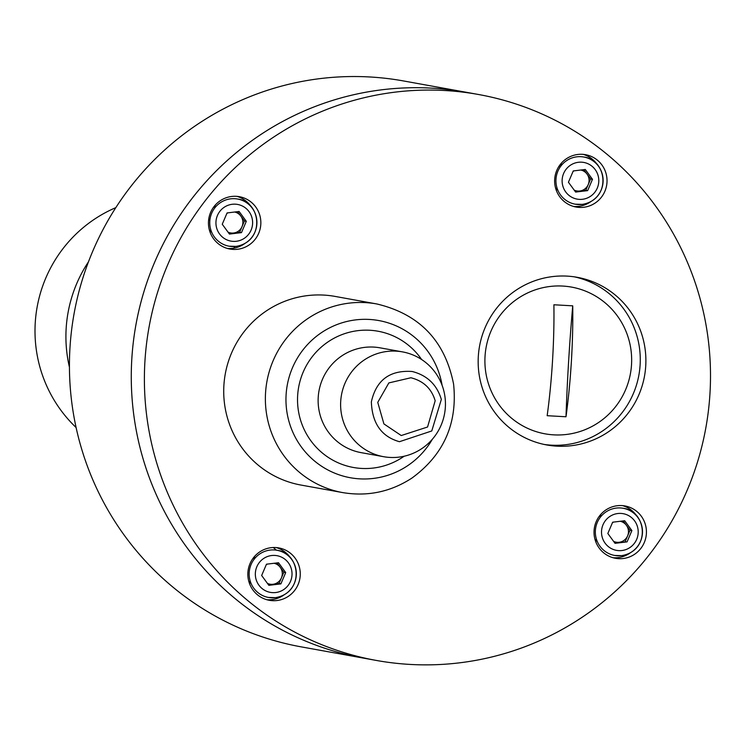 <?xml version="1.0" encoding="UTF-8"?>
<svg xmlns="http://www.w3.org/2000/svg" width="743" height="743" viewBox="0 0 743 743"><rect width="100%" height="100%" fill="white"/><g stroke="black" fill="none" stroke-linecap="round" stroke-linejoin="round"><path stroke-width="1.11" d="M376.311 660.434L301.361 646.893A287.55 282.916 -79.8 0 1 74.086 313.62A287.55 282.916 -79.8 0 1 403.625 80.968L465.462 92.141A287.55 282.916 100.2 0 0 156.671 257.607A287.55 282.916 100.2 0 0 238.094 601.022A287.55 282.916 100.2 0 0 363.197 658.066A287.55 282.916 -79.8 0 1 135.923 324.793A287.55 282.916 -79.8 0 1 465.462 92.141L478.576 94.51A287.55 282.916 100.2 0 0 169.785 259.976A287.55 282.916 100.2 0 0 251.208 603.39A287.55 282.916 100.2 0 0 376.311 660.434A287.55 282.916 100.2 0 0 705.85 427.782A287.55 282.916 100.2 0 0 478.576 94.51M559.024 166.209A287.55 282.916 -79.8 0 1 560.008 167.268M602.081 515.196A15.445 15.194 100.2 0 0 598.867 516.812M594.874 538.944A15.445 15.194 100.2 0 0 597.307 541.582M255.898 557.204A15.445 15.194 100.2 0 0 252.685 558.82M248.691 580.942A15.445 15.194 100.2 0 0 251.125 583.58M575.825 191.49A15.445 15.194 100.2 0 0 576.652 190.914M562.674 163.943A15.445 15.194 100.2 0 0 559.47 165.559M555.467 187.682A15.445 15.194 100.2 0 0 557.909 190.319M229.643 233.488A15.445 15.194 100.2 0 0 230.469 232.912M216.492 205.941A15.445 15.194 100.2 0 0 213.287 207.557M209.285 229.689A15.445 15.194 100.2 0 0 211.727 232.327M234.983 246.5A223.643 220.039 100.2 0 0 233.822 248.171M273.238 547.507A223.643 220.039 100.2 0 0 276.489 550.201M544.071 444.435A85.204 83.829 100.2 0 0 638.896 375.039A85.204 83.829 100.2 0 0 574.358 276.842M509.809 428.079A85.204 83.829 100.2 0 0 546.876 444.983A85.204 83.829 100.2 0 0 644.515 376.051A85.204 83.829 100.2 0 0 577.181 277.306A85.204 83.829 100.2 0 0 485.681 326.335A85.204 83.829 100.2 0 0 509.809 428.079M227.414 248.459A26.627 26.2 100.2 0 0 244.809 243.518M251.403 207.037A26.627 26.2 100.2 0 0 236.841 196.319M218.34 243.769A26.627 26.2 100.2 0 0 260.431 227.507A26.627 26.2 100.2 0 0 210.798 211.969A26.627 26.2 100.2 0 0 218.34 243.769M266.811 599.722A26.627 26.2 100.2 0 0 284.207 594.771M290.801 558.299A26.627 26.2 100.2 0 0 276.238 547.572M257.737 595.022A26.627 26.2 100.2 0 0 299.838 578.76A26.627 26.2 100.2 0 0 250.196 563.222A26.627 26.2 100.2 0 0 257.737 595.022M612.994 557.714A26.627 26.2 100.2 0 0 630.389 552.773M636.983 516.292A26.627 26.2 100.2 0 0 622.42 505.574M603.92 553.024A26.627 26.2 100.2 0 0 646.011 536.762A26.627 26.2 100.2 0 0 596.378 521.224A26.627 26.2 100.2 0 0 603.92 553.024M564.522 201.762A26.627 26.2 100.2 0 0 606.613 185.499A26.627 26.2 100.2 0 0 556.981 169.961A26.627 26.2 100.2 0 0 564.522 201.762M573.596 206.461A26.627 26.2 100.2 0 0 590.991 201.511M597.576 165.039A26.627 26.2 100.2 0 0 583.023 154.312M614.656 542.817L619.17 542.269A10.653 10.476 -79.8 0 1 613.616 541.396M625.188 541.536L630.018 530.233L626.414 525.32A10.653 10.476 -79.8 0 1 627.603 535.889A10.653 10.476 100.2 0 1 619.17 542.269L627.064 541.87L631.894 530.576L624.687 520.732L612.659 522.199L607.83 533.493L615.037 543.337L627.064 541.87M612.455 522.691A10.653 10.476 -79.8 0 1 613.523 522.088M620.21 521.28A10.653 10.476 -79.8 0 1 626.414 525.32L623.201 520.917M630.018 530.233L631.894 530.576M621.594 555.643A23.962 23.572 100.2 0 0 623.182 508.286A23.962 23.572 100.2 0 0 595.728 527.669A23.962 23.572 100.2 0 0 621.594 555.643M226.866 213.436A10.653 10.476 -79.8 0 1 227.943 212.832M234.621 212.024A10.653 10.476 -79.8 0 1 240.834 216.064L237.611 211.662M229.076 233.562L233.59 233.014A10.653 10.476 -79.8 0 1 228.036 232.141M244.438 220.977L240.834 216.064A10.653 10.476 -79.8 0 1 242.023 226.634L244.438 220.977L246.304 221.321L239.107 211.476L227.079 212.944L222.25 224.237L229.448 234.082L241.484 232.615L246.304 221.321M239.608 232.28L233.59 233.014A10.653 10.476 100.2 0 0 242.023 226.634L239.608 232.28L241.484 232.615M236.014 246.388A23.962 23.572 100.2 0 0 237.602 199.031A23.962 23.572 100.2 0 0 210.139 218.414A23.962 23.572 100.2 0 0 236.014 246.388M573.048 171.429A10.653 10.476 -79.8 0 1 574.125 170.834M580.803 170.026A10.653 10.476 -79.8 0 1 587.016 174.057L583.794 169.664M575.249 191.555L579.772 191.007A10.653 10.476 -79.8 0 1 574.218 190.134M587.016 174.057A10.653 10.476 -79.8 0 1 588.205 184.626L590.62 178.979L587.016 174.057M585.79 190.282L579.772 191.007A10.653 10.476 100.2 0 0 588.205 184.626L585.79 190.282L587.657 190.617L592.487 179.314L585.289 169.478L573.262 170.936L568.432 182.239L575.63 192.075L587.657 190.617M590.62 178.979L592.487 179.314M582.196 204.39A23.962 23.572 100.2 0 0 583.784 157.024A23.962 23.572 100.2 0 0 556.321 176.416A23.962 23.572 100.2 0 0 582.196 204.39M268.474 584.815L272.997 584.267A10.653 10.476 -79.8 0 1 267.434 583.394M266.273 564.689A10.653 10.476 -79.8 0 1 267.341 564.095M274.028 563.278A10.653 10.476 -79.8 0 1 281.421 577.887L283.835 572.24L285.711 572.574L278.514 562.739L266.477 564.197L261.657 575.491L268.855 585.335L280.882 583.877L285.711 572.574M279.006 583.534L272.997 584.267A10.653 10.476 100.2 0 0 281.421 577.887L279.006 583.534L280.882 583.877M283.835 572.24L277.018 562.915M275.412 597.651A23.962 23.572 100.2 0 0 277.009 550.284A23.962 23.572 100.2 0 0 249.546 569.677A23.962 23.572 100.2 0 0 275.412 597.651M572.732 305.837L553.897 304.769A141.319 25.086 93.3 0 1 547.164 415.699L565.999 416.767A372.745 66.164 93.3 0 1 572.732 305.837A141.319 25.086 93.3 0 1 565.999 416.767M553.758 434.859A74.551 73.343 100.2 0 0 623.971 326.874A74.551 73.343 100.2 0 0 497.104 319.666A74.551 73.343 100.2 0 0 553.758 434.859M289.696 556.748A202.347 199.087 -79.8 0 1 289.222 556.6M208.579 220.365A202.347 199.087 -79.8 0 1 210.065 218.879M115.834 207.631A133.127 130.982 100.2 0 0 76.092 427.522M88.482 261.805A133.127 130.982 100.2 0 0 69.433 367.2M435.175 400.746C431.544 388.617 423.454 380.955 410.907 377.76L388.858 382.914L377.75 402.362L383.917 423.919L401.239 435.537L427.559 427.011L435.175 400.746M441.342 399.428L431.767 430.959L399.455 441.704C381.503 436.652 372.141 423.371 371.361 401.842C376.227 380.091 389.834 369.968 412.17 371.491C427.132 375.308 436.856 384.614 441.342 399.428M444.899 396.335A53.245 52.391 100.2 0 0 402.492 351.885A53.245 52.391 100.2 0 0 341.474 394.97A53.245 52.391 100.2 0 0 383.555 456.685A53.245 52.391 100.2 0 0 444.899 396.335M376.766 303.952L335.121 296.42A95.847 94.305 100.2 0 0 225.268 373.98A95.847 94.305 100.2 0 0 301.026 485.068L342.681 492.59C367.581 496.733 390.651 491.903 411.882 478.102C443.729 454.846 457.632 423.547 453.601 384.196C445.076 340.842 419.47 314.094 376.766 303.952A95.847 94.305 100.2 0 0 266.923 381.503A95.847 94.305 100.2 0 0 342.681 492.59M621.937 550.526A18.64 18.334 100.2 0 0 634.615 520.871A18.64 18.334 100.2 0 0 603.037 524.697A18.64 18.334 100.2 0 0 621.937 550.526M236.358 241.271A18.64 18.334 100.2 0 0 249.026 211.616A18.64 18.334 100.2 0 0 217.458 215.442A18.64 18.334 100.2 0 0 236.358 241.271M582.54 199.273A18.64 18.334 100.2 0 0 595.208 169.618A18.64 18.334 100.2 0 0 563.64 173.444A18.64 18.334 100.2 0 0 582.54 199.273M275.755 592.533A18.64 18.334 100.2 0 0 288.433 562.869A18.64 18.334 100.2 0 0 256.855 566.705A18.64 18.334 100.2 0 0 275.755 592.533M402.492 351.885L380.007 347.826A53.245 52.391 100.2 0 0 318.988 390.911A53.245 52.391 100.2 0 0 361.07 452.626L383.555 456.685M421.615 359.51A69.22 68.105 100.2 0 0 326.911 342.662A69.22 68.105 100.2 0 0 309.525 438.872A69.22 68.105 100.2 0 0 404.136 456.239M442.104 385.301A79.873 78.591 100.2 0 0 329.771 327.774A79.873 78.591 100.2 0 0 306.998 453.834A79.873 78.591 100.2 0 0 432.352 439.252M614.665 555.448L621.64 555.643C651.017 550.767 646.837 510.85 623.182 508.286M229.085 246.193L236.06 246.388C265.437 241.512 261.257 201.594 237.602 199.031M575.268 204.186L582.243 204.39C611.619 199.514 607.44 159.596 583.784 157.024M268.483 597.446L275.458 597.651C304.834 592.765 300.655 552.857 277.009 550.284"/></g></svg>
